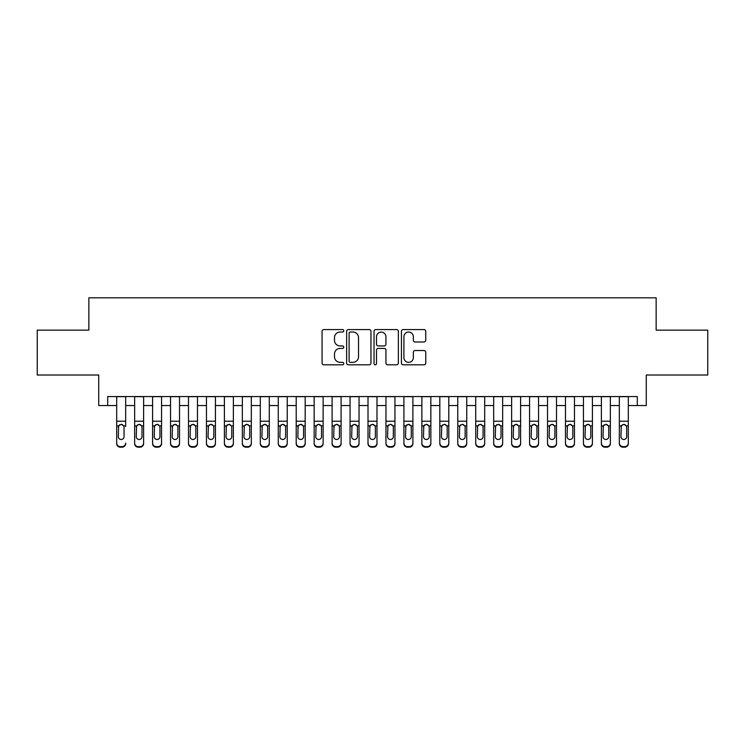 <?xml version="1.0" encoding="UTF-8"?>
<svg xmlns="http://www.w3.org/2000/svg" width="745" height="745" viewBox="0 0 745 745"><rect width="100%" height="100%" fill="white"/><g stroke="black" fill="none" stroke-linecap="round" stroke-linejoin="round"><path stroke-width="1.12" d="M343.78 330.799A1.229 1.229 0 0 0 342.542 329.569L323.824 329.569A1.76 1.76 0 0 0 322.063 331.329L322.063 363.048A1.76 1.76 0 0 0 323.824 364.808L342.542 364.808A1.229 1.229 0 0 0 343.78 363.579A1.229 1.229 0 0 0 342.542 362.34L340.12 362.34A5.634 5.634 0 0 1 334.486 356.706L334.486 354.061A5.634 5.634 0 0 1 340.12 348.418L342.542 348.418A1.229 1.229 0 0 0 343.78 347.189A1.229 1.229 0 0 0 342.542 345.95L340.12 345.95A5.634 5.634 0 0 1 334.486 340.316L334.486 337.671A5.634 5.634 0 0 1 340.12 332.037L342.542 332.037A1.229 1.229 0 0 0 343.78 330.799M423.998 341.992A1.76 1.76 0 0 0 425.758 340.232L425.758 331.329A1.76 1.76 0 0 0 423.998 329.569L403.203 329.569A1.76 1.76 0 0 0 401.443 331.329L401.443 363.048A1.76 1.76 0 0 0 403.203 364.808L423.998 364.808A1.76 1.76 0 0 0 425.758 363.048L425.758 352.301A1.76 1.76 0 0 0 423.998 350.532L415.095 350.532A1.76 1.76 0 0 0 413.335 352.301L413.335 357.628A4.712 4.712 0 0 1 408.623 362.34A4.712 4.712 0 0 1 403.911 357.628L403.911 336.749A4.712 4.712 0 0 1 408.623 332.037A4.712 4.712 0 0 1 413.335 336.749L413.335 340.232A1.76 1.76 0 0 0 415.095 341.992L423.998 341.992M107.708 405.531L107.708 396.554L637.292 396.554L637.292 405.531L646.269 405.531L646.269 375.014L707.75 375.014L707.75 330.137L656.14 330.137L656.14 297.823L88.86 297.823L88.86 330.137L37.25 330.137L37.25 375.014L98.731 375.014L98.731 405.531L116.686 405.531M370.954 331.329A1.76 1.76 0 0 0 369.194 329.569L348.399 329.569A1.76 1.76 0 0 0 346.639 331.329L346.639 363.048A1.76 1.76 0 0 0 348.399 364.808L369.194 364.808A1.76 1.76 0 0 0 370.954 363.048L370.954 331.329M375.806 329.569L396.601 329.569A1.76 1.76 0 0 1 398.361 331.329L398.361 363.048A1.76 1.76 0 0 1 396.601 364.808L387.698 364.808A1.76 1.76 0 0 1 385.938 363.048L385.938 350.187A1.76 1.76 0 0 0 384.178 348.418L378.274 348.418A1.76 1.76 0 0 0 376.504 350.187L376.504 363.579A1.229 1.229 0 0 1 375.275 364.808A1.229 1.229 0 0 1 374.046 363.579L374.046 331.329A1.76 1.76 0 0 1 375.806 329.569M125.663 405.531L134.64 405.531M143.617 405.531L152.595 405.531M161.563 405.531L170.54 405.531M179.517 405.531L188.494 405.531M197.472 405.531L206.449 405.531M215.426 405.531L224.394 405.531M233.371 405.531L242.349 405.531M251.326 405.531L260.303 405.531M269.28 405.531L278.257 405.531M287.225 405.531L296.203 405.531M305.18 405.531L314.157 405.531M323.134 405.531L332.112 405.531M341.089 405.531L350.057 405.531M359.034 405.531L368.011 405.531M376.989 405.531L385.966 405.531M394.943 405.531L403.911 405.531M412.888 405.531L421.866 405.531M430.843 405.531L439.82 405.531M448.797 405.531L457.775 405.531M466.743 405.531L475.72 405.531M484.697 405.531L493.674 405.531M502.651 405.531L511.629 405.531M520.606 405.531L529.574 405.531M538.551 405.531L547.528 405.531M556.506 405.531L565.483 405.531M574.46 405.531L583.437 405.531M592.405 405.531L601.383 405.531M610.36 405.531L619.337 405.531M628.314 405.531L637.292 405.531M350.346 332.037A1.229 1.229 0 0 0 349.107 333.266L349.107 361.111A1.229 1.229 0 0 0 350.346 362.34L352.897 362.34A5.634 5.634 0 0 0 358.531 356.706L358.531 337.671A5.634 5.634 0 0 0 352.897 332.037L350.346 332.037M385.938 336.833A4.712 4.712 0 0 0 381.226 332.121A4.712 4.712 0 0 0 376.504 336.833L376.504 344.19A1.76 1.76 0 0 0 378.274 345.95L384.178 345.95A1.76 1.76 0 0 0 385.938 344.19L385.938 336.833M116.686 426.429L116.686 443.051A3.595 3.567 -0 0 0 120.28 446.618L122.068 446.618A3.595 3.567 -0 0 0 125.663 443.051L125.663 443.62A3.595 3.567 180 0 1 122.068 447.177L122.068 446.618M125.663 426.429L125.663 396.554M124.042 436.644L124.042 427.192L124.042 436.644A2.868 2.85 180 0 1 121.174 439.494A2.868 2.85 180 0 0 124.042 436.644M118.306 437.203L118.306 436.644A2.868 2.85 180 0 0 121.174 439.494M119.675 424.724L118.306 426.969M122.674 424.724L121.174 424.305L123.726 425.861L124.042 427.192M116.686 396.554L116.686 443.62A3.595 3.567 180 0 0 120.28 447.177L122.068 447.177M116.686 425.861L118.623 425.861L118.306 436.644M118.623 425.861L121.174 424.305M134.64 426.429L134.64 443.051A3.595 3.567 0 0 0 138.225 446.618L140.023 446.618A3.595 3.567 0 0 0 143.617 443.051L143.617 443.62A3.595 3.567 180 0 1 140.023 447.177L140.023 446.618M141.997 436.644L141.997 427.192L141.997 436.644A2.868 2.85 180 0 1 139.129 439.494A2.868 2.85 180 0 0 141.997 436.644M136.251 437.203L136.251 436.644A2.868 2.85 180 0 0 139.129 439.494M137.629 424.724L136.251 426.969M140.628 424.724L139.129 424.305L141.68 425.861L141.997 427.192M152.595 426.429L152.595 443.051A3.595 3.567 0 0 0 156.18 446.618L157.977 446.618A3.595 3.567 0 0 0 161.563 443.051L161.563 443.62A3.595 3.567 180 0 1 157.977 447.177L157.977 446.618M159.951 436.644L159.951 427.192L159.951 436.644A2.868 2.85 180 0 1 157.074 439.494A2.868 2.85 180 0 0 159.951 436.644M154.206 437.203L154.206 436.644A2.868 2.85 180 0 0 157.074 439.494M155.584 424.724L154.206 426.969M158.573 424.724L157.074 424.305L159.635 425.861L159.951 427.192M170.54 426.429L170.54 443.051A3.595 3.567 0 0 0 174.134 446.618L175.932 446.618A3.595 3.567 0 0 0 179.517 443.051L179.517 443.62A3.595 3.567 180 0 1 175.932 447.177L175.932 446.618M177.906 436.644L177.906 427.192L177.906 436.644A2.868 2.85 180 0 1 175.028 439.494A2.868 2.85 180 0 0 177.906 436.644M172.16 437.203L172.16 436.644A2.868 2.85 180 0 0 175.028 439.494M173.529 424.724L172.16 426.969M176.528 424.724L175.028 424.305L177.58 425.861L177.906 427.192M188.494 426.429L188.494 443.051A3.595 3.567 0 0 0 192.089 446.618L193.877 446.618A3.595 3.567 0 0 0 197.472 443.051L197.472 443.62A3.595 3.567 180 0 1 193.877 447.177L193.877 446.618M195.851 436.644L195.851 427.192L195.851 436.644A2.868 2.85 180 0 1 192.983 439.494A2.868 2.85 180 0 0 195.851 436.644M190.105 437.203L190.105 436.644A2.868 2.85 180 0 0 192.983 439.494M191.484 424.724L190.105 426.969M194.482 424.724L192.983 424.305L195.535 425.861L195.851 427.192M143.617 396.554L143.617 443.62M134.64 396.554L134.64 443.62A3.595 3.567 180 0 0 138.225 447.177L140.023 447.177M134.64 425.861L136.568 425.861L136.251 436.644M136.568 425.861L139.129 424.305M161.563 396.554L161.563 443.62M152.595 396.554L152.595 443.62A3.595 3.567 180 0 0 156.18 447.177L157.977 447.177M152.595 425.861L154.522 425.861L154.206 436.644M154.522 425.861L157.074 424.305M179.517 396.554L179.517 443.62M170.54 396.554L170.54 443.62A3.595 3.567 180 0 0 174.134 447.177L175.932 447.177M170.54 425.861L172.477 425.861L172.16 436.644M172.477 425.861L175.028 424.305M197.472 396.554L197.472 443.62M188.494 396.554L188.494 443.62A3.595 3.567 180 0 0 192.089 447.177L193.877 447.177M188.494 425.861L190.431 425.861L190.105 436.644M190.431 425.861L192.983 424.305M206.449 426.429L206.449 443.051A3.595 3.567 0 0 0 210.034 446.618L211.831 446.618A3.595 3.567 0 0 0 215.426 443.051L215.426 443.62A3.595 3.567 180 0 1 211.831 447.177L211.831 446.618M213.806 436.644L213.806 427.192L213.806 436.644A2.868 2.85 180 0 1 210.937 439.494A2.868 2.85 180 0 0 213.806 436.644M208.06 437.203L208.06 436.644A2.868 2.85 180 0 0 210.937 439.494M209.438 424.724L208.06 426.969M212.437 424.724L210.937 424.305L213.489 425.861L213.806 427.192M215.426 396.554L215.426 443.62M206.449 396.554L206.449 443.62A3.595 3.567 180 0 0 210.034 447.177L211.831 447.177M206.449 425.861L208.376 425.861L208.06 436.644M208.376 425.861L210.937 424.305M224.394 426.429L224.394 443.051A3.595 3.567 0 0 0 227.989 446.618L229.786 446.618A3.595 3.567 0 0 0 233.371 443.051L233.371 443.62A3.595 3.567 180 0 1 229.786 447.177L229.786 446.618M231.76 436.644L231.76 427.192L231.76 436.644A2.868 2.85 180 0 1 228.883 439.494A2.868 2.85 180 0 0 231.76 436.644M226.014 437.203L226.014 436.644A2.868 2.85 180 0 0 228.883 439.494M227.383 424.724L226.014 426.969M230.382 424.724L228.883 424.305L231.444 425.861L231.76 427.192M233.371 396.554L233.371 443.62M224.394 396.554L224.394 443.62A3.595 3.567 180 0 0 227.989 447.177L229.786 447.177M224.394 425.861L226.331 425.861L226.014 436.644M226.331 425.861L228.883 424.305M242.349 426.429L242.349 443.051A3.595 3.567 0 0 0 245.943 446.618L247.731 446.618A3.595 3.567 0 0 0 251.326 443.051L251.326 443.62A3.595 3.567 180 0 1 247.731 447.177L247.731 446.618M249.705 436.644L249.705 427.192L249.705 436.644A2.868 2.85 180 0 1 246.837 439.494A2.868 2.85 180 0 0 249.705 436.644M243.969 437.203L243.969 436.644A2.868 2.85 180 0 0 246.837 439.494M245.338 424.724L243.969 426.969M248.336 424.724L246.837 424.305L249.389 425.861L249.705 427.192M251.326 396.554L251.326 443.62M242.349 396.554L242.349 443.62A3.595 3.567 180 0 0 245.943 447.177L247.731 447.177M242.349 425.861L244.286 425.861L243.969 436.644M244.286 425.861L246.837 424.305M260.303 426.429L260.303 443.051A3.595 3.567 0 0 0 263.888 446.618L265.686 446.618A3.595 3.567 0 0 0 269.28 443.051L269.28 443.62A3.595 3.567 180 0 1 265.686 447.177L265.686 446.618M267.66 436.644L267.66 427.192L267.66 436.644A2.868 2.85 180 0 1 264.792 439.494A2.868 2.85 180 0 0 267.66 436.644M261.914 437.203L261.914 436.644A2.868 2.85 180 0 0 264.792 439.494M263.292 424.724L261.914 426.969M266.291 424.724L264.792 424.305L267.343 425.861L267.66 427.192M269.28 396.554L269.28 443.62M260.303 396.554L260.303 443.62A3.595 3.567 180 0 0 263.888 447.177L265.686 447.177M260.303 425.861L262.231 425.861L261.914 436.644M262.231 425.861L264.792 424.305M278.257 426.429L278.257 443.051A3.595 3.567 0 0 0 281.843 446.618L283.64 446.618A3.595 3.567 0 0 0 287.225 443.051L287.225 443.62A3.595 3.567 180 0 1 283.64 447.177L283.64 446.618M285.614 436.644L285.614 427.192L285.614 436.644A2.868 2.85 180 0 1 282.737 439.494A2.868 2.85 180 0 0 285.614 436.644M279.869 437.203L279.869 436.644A2.868 2.85 180 0 0 282.737 439.494M281.247 424.724L279.869 426.969M284.236 424.724L282.737 424.305L285.298 425.861L285.614 427.192M287.225 396.554L287.225 443.62M278.257 396.554L278.257 443.62A3.595 3.567 180 0 0 281.843 447.177L283.64 447.177M278.257 425.861L280.185 425.861L279.869 436.644M280.185 425.861L282.737 424.305M296.203 426.429L296.203 443.051A3.595 3.567 0 0 0 299.797 446.618L301.595 446.618A3.595 3.567 0 0 0 305.18 443.051L305.18 443.62A3.595 3.567 180 0 1 301.595 447.177L301.595 446.618M303.569 436.644L303.569 427.192L303.569 436.644A2.868 2.85 180 0 1 300.691 439.494A2.868 2.85 180 0 0 303.569 436.644M297.823 437.203L297.823 436.644A2.868 2.85 180 0 0 300.691 439.494M299.192 424.724L297.823 426.969M302.191 424.724L300.691 424.305L303.243 425.861L303.569 427.192M305.18 396.554L305.18 443.62M296.203 396.554L296.203 443.62A3.595 3.567 180 0 0 299.797 447.177L301.595 447.177M296.203 425.861L298.14 425.861L297.823 436.644M298.14 425.861L300.691 424.305M314.157 426.429L314.157 443.051A3.595 3.567 0 0 0 317.743 446.618L319.54 446.618A3.595 3.567 0 0 0 323.134 443.051L323.134 443.62A3.595 3.567 180 0 1 319.54 447.177L319.54 446.618M321.514 436.644L321.514 427.192L321.514 436.644A2.868 2.85 180 0 1 318.646 439.494A2.868 2.85 180 0 0 321.514 436.644M315.768 437.203L315.768 436.644A2.868 2.85 180 0 0 318.646 439.494M317.147 424.724L315.768 426.969M320.145 424.724L318.646 424.305L321.197 425.861L321.514 427.192M323.134 396.554L323.134 443.62M314.157 396.554L314.157 443.62A3.595 3.567 180 0 0 317.743 447.177L319.54 447.177M314.157 425.861L316.094 425.861L315.768 436.644M316.094 425.861L318.646 424.305M332.112 426.429L332.112 443.051A3.595 3.567 0 0 0 335.697 446.618L337.494 446.618A3.595 3.567 0 0 0 341.089 443.051L341.089 443.62A3.595 3.567 180 0 1 337.494 447.177L337.494 446.618M339.469 436.644L339.469 427.192L339.469 436.644A2.868 2.85 180 0 1 336.6 439.494A2.868 2.85 180 0 0 339.469 436.644M333.723 437.203L333.723 436.644A2.868 2.85 180 0 0 336.6 439.494M335.101 424.724L333.723 426.969M338.1 424.724L336.6 424.305L339.152 425.861L339.469 427.192M341.089 396.554L341.089 443.62M332.112 396.554L332.112 443.62A3.595 3.567 180 0 0 335.697 447.177L337.494 447.177M332.112 425.861L334.039 425.861L333.723 436.644M334.039 425.861L336.6 424.305M350.057 426.429L350.057 443.051A3.595 3.567 0 0 0 353.651 446.618L355.449 446.618A3.595 3.567 0 0 0 359.034 443.051L359.034 443.62A3.595 3.567 180 0 1 355.449 447.177L355.449 446.618M357.423 436.644L357.423 427.192L357.423 436.644A2.868 2.85 180 0 1 354.546 439.494A2.868 2.85 180 0 0 357.423 436.644M351.677 437.203L351.677 436.644A2.868 2.85 180 0 0 354.546 439.494M353.046 424.724L351.677 426.969M356.045 424.724L354.546 424.305L357.106 425.861L357.423 427.192M359.034 396.554L359.034 443.62M350.057 396.554L350.057 443.62A3.595 3.567 180 0 0 353.651 447.177L355.449 447.177M350.057 425.861L351.994 425.861L351.677 436.644M351.994 425.861L354.546 424.305M368.011 426.429L368.011 443.051A3.595 3.567 0 0 0 371.606 446.618L373.394 446.618A3.595 3.567 0 0 0 376.989 443.051L376.989 443.62A3.595 3.567 180 0 1 373.394 447.177L373.394 446.618M375.368 436.644L375.368 427.192L375.368 436.644A2.868 2.85 180 0 1 372.5 439.494A2.868 2.85 180 0 0 375.368 436.644M369.632 437.203L369.632 436.644A2.868 2.85 180 0 0 372.5 439.494M371.001 424.724L369.632 426.969M373.999 424.724L372.5 424.305L375.052 425.861L375.368 427.192M376.989 396.554L376.989 443.62M368.011 396.554L368.011 443.62A3.595 3.567 180 0 0 371.606 447.177L373.394 447.177M368.011 425.861L369.948 425.861L369.632 436.644M369.948 425.861L372.5 424.305M385.966 426.429L385.966 443.051A3.595 3.567 0 0 0 389.551 446.618L391.349 446.618A3.595 3.567 0 0 0 394.943 443.051L394.943 443.62A3.595 3.567 180 0 1 391.349 447.177L391.349 446.618M393.323 436.644L393.323 427.192L393.323 436.644A2.868 2.85 180 0 1 390.454 439.494A2.868 2.85 180 0 0 393.323 436.644M387.577 437.203L387.577 436.644A2.868 2.85 180 0 0 390.454 439.494M388.955 424.724L387.577 426.969M391.954 424.724L390.454 424.305L393.006 425.861L393.323 427.192M394.943 396.554L394.943 443.62M385.966 396.554L385.966 443.62A3.595 3.567 180 0 0 389.551 447.177L391.349 447.177M385.966 425.861L387.894 425.861L387.577 436.644M387.894 425.861L390.454 424.305M403.911 426.429L403.911 443.051A3.595 3.567 0 0 0 407.506 446.618L409.303 446.618A3.595 3.567 0 0 0 412.888 443.051L412.888 443.62A3.595 3.567 180 0 1 409.303 447.177L409.303 446.618M411.277 436.644L411.277 427.192L411.277 436.644A2.868 2.85 180 0 1 408.4 439.494A2.868 2.85 180 0 0 411.277 436.644M405.531 437.203L405.531 436.644A2.868 2.85 180 0 0 408.4 439.494M406.9 424.724L405.531 426.969M409.899 424.724L408.4 424.305L410.961 425.861L411.277 427.192M412.888 396.554L412.888 443.62M403.911 396.554L403.911 443.62A3.595 3.567 180 0 0 407.506 447.177L409.303 447.177M403.911 425.861L405.848 425.861L405.531 436.644M405.848 425.861L408.4 424.305M421.866 426.429L421.866 443.051A3.595 3.567 0 0 0 425.46 446.618L427.257 446.618A3.595 3.567 0 0 0 430.843 443.051L430.843 443.62A3.595 3.567 180 0 1 427.257 447.177L427.257 446.618M429.232 436.644L429.232 427.192L429.232 436.644A2.868 2.85 180 0 1 426.354 439.494A2.868 2.85 180 0 0 429.232 436.644M423.486 437.203L423.486 436.644A2.868 2.85 180 0 0 426.354 439.494M424.855 424.724L423.486 426.969M427.853 424.724L426.354 424.305L428.906 425.861L429.232 427.192M430.843 396.554L430.843 443.62M421.866 396.554L421.866 443.62A3.595 3.567 180 0 0 425.46 447.177L427.257 447.177M421.866 425.861L423.803 425.861L423.486 436.644M423.803 425.861L426.354 424.305M439.82 426.429L439.82 443.051A3.595 3.567 0 0 0 443.405 446.618L445.203 446.618A3.595 3.567 0 0 0 448.797 443.051L448.797 443.62A3.595 3.567 180 0 1 445.203 447.177L445.203 446.618M447.177 436.644L447.177 427.192L447.177 436.644A2.868 2.85 180 0 1 444.309 439.494A2.868 2.85 180 0 0 447.177 436.644M441.431 437.203L441.431 436.644A2.868 2.85 180 0 0 444.309 439.494M442.809 424.724L441.431 426.969M445.808 424.724L444.309 424.305L446.86 425.861L447.177 427.192M448.797 396.554L448.797 443.62M439.82 396.554L439.82 443.62A3.595 3.567 180 0 0 443.405 447.177L445.203 447.177M439.82 425.861L441.757 425.861L441.431 436.644M441.757 425.861L444.309 424.305M457.775 426.429L457.775 443.051A3.595 3.567 0 0 0 461.36 446.618L463.157 446.618A3.595 3.567 0 0 0 466.743 443.051L466.743 443.62A3.595 3.567 180 0 1 463.157 447.177L463.157 446.618M465.131 436.644L465.131 427.192L465.131 436.644A2.868 2.85 180 0 1 462.263 439.494A2.868 2.85 180 0 0 465.131 436.644M459.386 437.203L459.386 436.644A2.868 2.85 180 0 0 462.263 439.494M460.764 424.724L459.386 426.969M463.753 424.724L462.263 424.305L464.815 425.861L465.131 427.192M466.743 396.554L466.743 443.62M457.775 396.554L457.775 443.62A3.595 3.567 180 0 0 461.36 447.177L463.157 447.177M457.775 425.861L459.702 425.861L459.386 436.644M459.702 425.861L462.263 424.305M475.72 426.429L475.72 443.051A3.595 3.567 0 0 0 479.314 446.618L481.112 446.618A3.595 3.567 0 0 0 484.697 443.051L484.697 443.62A3.595 3.567 180 0 1 481.112 447.177L481.112 446.618M483.086 436.644L483.086 427.192L483.086 436.644A2.868 2.85 180 0 1 480.208 439.494A2.868 2.85 180 0 0 483.086 436.644M477.34 437.203L477.34 436.644A2.868 2.85 180 0 0 480.208 439.494M478.709 424.724L477.34 426.969M481.708 424.724L480.208 424.305L482.769 425.861L483.086 427.192M484.697 396.554L484.697 443.62M475.72 396.554L475.72 443.62A3.595 3.567 180 0 0 479.314 447.177L481.112 447.177M475.72 425.861L477.657 425.861L477.34 436.644M477.657 425.861L480.208 424.305M493.674 426.429L493.674 443.051A3.595 3.567 0 0 0 497.269 446.618L499.057 446.618A3.595 3.567 0 0 0 502.651 443.051L502.651 443.62A3.595 3.567 180 0 1 499.057 447.177L499.057 446.618M501.031 436.644L501.031 427.192L501.031 436.644A2.868 2.85 180 0 1 498.163 439.494A2.868 2.85 180 0 0 501.031 436.644M495.295 437.203L495.295 436.644A2.868 2.85 180 0 0 498.163 439.494M496.664 424.724L495.295 426.969M499.662 424.724L498.163 424.305L500.714 425.861L501.031 427.192M502.651 396.554L502.651 443.62M493.674 396.554L493.674 443.62A3.595 3.567 180 0 0 497.269 447.177L499.057 447.177M493.674 425.861L495.611 425.861L495.295 436.644M495.611 425.861L498.163 424.305M511.629 426.429L511.629 443.051A3.595 3.567 0 0 0 515.214 446.618L517.011 446.618A3.595 3.567 0 0 0 520.606 443.051L520.606 443.62A3.595 3.567 180 0 1 517.011 447.177L517.011 446.618M518.986 436.644L518.986 427.192L518.986 436.644A2.868 2.85 180 0 1 516.117 439.494A2.868 2.85 180 0 0 518.986 436.644M513.24 437.203L513.24 436.644A2.868 2.85 180 0 0 516.117 439.494M514.618 424.724L513.24 426.969M517.617 424.724L516.117 424.305L518.669 425.861L518.986 427.192M520.606 396.554L520.606 443.62M511.629 396.554L511.629 443.62A3.595 3.567 180 0 0 515.214 447.177L517.011 447.177M511.629 425.861L513.556 425.861L513.24 436.644M513.556 425.861L516.117 424.305M529.574 426.429L529.574 443.051A3.595 3.567 0 0 0 533.169 446.618L534.966 446.618A3.595 3.567 0 0 0 538.551 443.051L538.551 443.62A3.595 3.567 180 0 1 534.966 447.177L534.966 446.618M536.94 436.644L536.94 427.192L536.94 436.644A2.868 2.85 180 0 1 534.063 439.494A2.868 2.85 180 0 0 536.94 436.644M531.194 437.203L531.194 436.644A2.868 2.85 180 0 0 534.063 439.494M532.563 424.724L531.194 426.969M535.562 424.724L534.063 424.305L536.624 425.861L536.94 427.192M538.551 396.554L538.551 443.62M529.574 396.554L529.574 443.62A3.595 3.567 180 0 0 533.169 447.177L534.966 447.177M529.574 425.861L531.511 425.861L531.194 436.644M531.511 425.861L534.063 424.305M547.528 426.429L547.528 443.051A3.595 3.567 0 0 0 551.123 446.618L552.911 446.618A3.595 3.567 0 0 0 556.506 443.051L556.506 443.62A3.595 3.567 180 0 1 552.911 447.177L552.911 446.618M554.895 436.644L554.895 427.192L554.895 436.644A2.868 2.85 180 0 1 552.017 439.494A2.868 2.85 180 0 0 554.895 436.644M549.149 437.203L549.149 436.644A2.868 2.85 180 0 0 552.017 439.494M550.518 424.724L549.149 426.969M553.516 424.724L552.017 424.305L554.569 425.861L554.895 427.192M556.506 396.554L556.506 443.62M547.528 396.554L547.528 443.62A3.595 3.567 180 0 0 551.123 447.177L552.911 447.177M547.528 425.861L549.465 425.861L549.149 436.644M549.465 425.861L552.017 424.305M565.483 426.429L565.483 443.051A3.595 3.567 0 0 0 569.068 446.618L570.866 446.618A3.595 3.567 0 0 0 574.46 443.051L574.46 443.62A3.595 3.567 180 0 1 570.866 447.177L570.866 446.618M572.84 436.644L572.84 427.192L572.84 436.644A2.868 2.85 180 0 1 569.972 439.494A2.868 2.85 180 0 0 572.84 436.644M567.094 437.203L567.094 436.644A2.868 2.85 180 0 0 569.972 439.494M568.472 424.724L567.094 426.969M571.471 424.724L569.972 424.305L572.523 425.861L572.84 427.192M583.437 426.429L583.437 443.051A3.595 3.567 0 0 0 587.023 446.618L588.82 446.618A3.595 3.567 0 0 0 592.405 443.051L592.405 443.62A3.595 3.567 180 0 1 588.82 447.177L588.82 446.618M590.794 436.644L590.794 427.192L590.794 436.644A2.868 2.85 180 0 1 587.926 439.494A2.868 2.85 180 0 0 590.794 436.644M585.048 437.203L585.048 436.644A2.868 2.85 180 0 0 587.926 439.494M586.427 424.724L585.048 426.969M589.416 424.724L587.926 424.305L590.478 425.861L590.794 427.192M601.383 426.429L601.383 443.051A3.595 3.567 0 0 0 604.977 446.618L606.775 446.618A3.595 3.567 0 0 0 610.36 443.051L610.36 443.62A3.595 3.567 180 0 1 606.775 447.177L606.775 446.618M608.749 436.644L608.749 427.192L608.749 436.644A2.868 2.85 180 0 1 605.871 439.494A2.868 2.85 180 0 0 608.749 436.644M603.003 437.203L603.003 436.644A2.868 2.85 180 0 0 605.871 439.494M604.372 424.724L603.003 426.969M607.371 424.724L605.871 424.305L608.432 425.861L608.749 427.192M574.46 396.554L574.46 443.62M565.483 396.554L565.483 443.62A3.595 3.567 180 0 0 569.068 447.177L570.866 447.177M565.483 425.861L567.42 425.861L567.094 436.644M567.42 425.861L569.972 424.305M592.405 396.554L592.405 443.62M583.437 396.554L583.437 443.62A3.595 3.567 180 0 0 587.023 447.177L588.82 447.177M583.437 425.861L585.365 425.861L585.048 436.644M585.365 425.861L587.926 424.305M610.36 396.554L610.36 443.62M601.383 396.554L601.383 443.62A3.595 3.567 180 0 0 604.977 447.177L606.775 447.177M601.383 425.861L603.32 425.861L603.003 436.644M603.32 425.861L605.871 424.305M619.337 426.429L619.337 443.051A3.595 3.567 0 0 0 622.932 446.618L624.72 446.618A3.595 3.567 0 0 0 628.314 443.051L628.314 443.62A3.595 3.567 180 0 1 624.72 447.177L624.72 446.618M626.694 436.644L626.694 427.192L626.694 436.644A2.868 2.85 180 0 1 623.826 439.494A2.868 2.85 180 0 0 626.694 436.644M620.957 437.203L620.957 436.644A2.868 2.85 180 0 0 623.826 439.494M622.326 424.724L620.957 426.969M625.325 424.724L623.826 424.305L626.377 425.861L626.694 427.192M628.314 396.554L628.314 443.62M619.337 396.554L619.337 443.62A3.595 3.567 180 0 0 622.932 447.177L624.72 447.177M619.337 425.861L621.274 425.861L620.957 436.644M621.274 425.861L623.826 424.305M123.726 425.861L125.663 425.861M116.686 421.223L125.663 421.223M116.686 396.685L125.663 396.685M120.28 446.618L120.28 447.177M141.68 425.861L143.617 425.861M134.64 421.223L143.617 421.223M134.64 396.685L143.617 396.685M138.225 446.618L138.225 447.177M159.635 425.861L161.563 425.861M152.595 421.223L161.563 421.223M152.595 396.685L161.563 396.685M156.18 446.618L156.18 447.177M177.58 425.861L179.517 425.861M170.54 421.223L179.517 421.223M170.54 396.685L179.517 396.685M174.134 446.618L174.134 447.177M195.535 425.861L197.472 425.861M188.494 421.223L197.472 421.223M188.494 396.685L197.472 396.685M192.089 446.618L192.089 447.177M213.489 425.861L215.426 425.861M206.449 421.223L215.426 421.223M206.449 396.685L215.426 396.685M210.034 446.618L210.034 447.177M231.444 425.861L233.371 425.861M224.394 421.223L233.371 421.223M224.394 396.685L233.371 396.685M227.989 446.618L227.989 447.177M249.389 425.861L251.326 425.861M242.349 421.223L251.326 421.223M242.349 396.685L251.326 396.685M245.943 446.618L245.943 447.177M267.343 425.861L269.28 425.861M260.303 421.223L269.28 421.223M260.303 396.685L269.28 396.685M263.888 446.618L263.888 447.177M285.298 425.861L287.225 425.861M278.257 421.223L287.225 421.223M278.257 396.685L287.225 396.685M281.843 446.618L281.843 447.177M303.243 425.861L305.18 425.861M296.203 421.223L305.18 421.223M296.203 396.685L305.18 396.685M299.797 446.618L299.797 447.177M321.197 425.861L323.134 425.861M314.157 421.223L323.134 421.223M314.157 396.685L323.134 396.685M317.743 446.618L317.743 447.177M339.152 425.861L341.089 425.861M332.112 421.223L341.089 421.223M332.112 396.685L341.089 396.685M335.697 446.618L335.697 447.177M357.106 425.861L359.034 425.861M350.057 421.223L359.034 421.223M350.057 396.685L359.034 396.685M353.651 446.618L353.651 447.177M375.052 425.861L376.989 425.861M368.011 421.223L376.989 421.223M368.011 396.685L376.989 396.685M371.606 446.618L371.606 447.177M393.006 425.861L394.943 425.861M385.966 421.223L394.943 421.223M385.966 396.685L394.943 396.685M389.551 446.618L389.551 447.177M410.961 425.861L412.888 425.861M403.911 421.223L412.888 421.223M403.911 396.685L412.888 396.685M407.506 446.618L407.506 447.177M428.906 425.861L430.843 425.861M421.866 421.223L430.843 421.223M421.866 396.685L430.843 396.685M425.46 446.618L425.46 447.177M446.86 425.861L448.797 425.861M439.82 421.223L448.797 421.223M439.82 396.685L448.797 396.685M443.405 446.618L443.405 447.177M464.815 425.861L466.743 425.861M457.775 421.223L466.743 421.223M457.775 396.685L466.743 396.685M461.36 446.618L461.36 447.177M482.769 425.861L484.697 425.861M475.72 421.223L484.697 421.223M475.72 396.685L484.697 396.685M479.314 446.618L479.314 447.177M500.714 425.861L502.651 425.861M493.674 421.223L502.651 421.223M493.674 396.685L502.651 396.685M497.269 446.618L497.269 447.177M518.669 425.861L520.606 425.861M511.629 421.223L520.606 421.223M511.629 396.685L520.606 396.685M515.214 446.618L515.214 447.177M536.624 425.861L538.551 425.861M529.574 421.223L538.551 421.223M529.574 396.685L538.551 396.685M533.169 446.618L533.169 447.177M554.569 425.861L556.506 425.861M547.528 421.223L556.506 421.223M547.528 396.685L556.506 396.685M551.123 446.618L551.123 447.177M572.523 425.861L574.46 425.861M565.483 421.223L574.46 421.223M565.483 396.685L574.46 396.685M569.068 446.618L569.068 447.177M590.478 425.861L592.405 425.861M583.437 421.223L592.405 421.223M583.437 396.685L592.405 396.685M587.023 446.618L587.023 447.177M608.432 425.861L610.36 425.861M601.383 421.223L610.36 421.223M601.383 396.685L610.36 396.685M604.977 446.618L604.977 447.177M626.377 425.861L628.314 425.861M619.337 421.223L628.314 421.223M619.337 396.685L628.314 396.685M622.932 446.618L622.932 447.177"/></g></svg>
